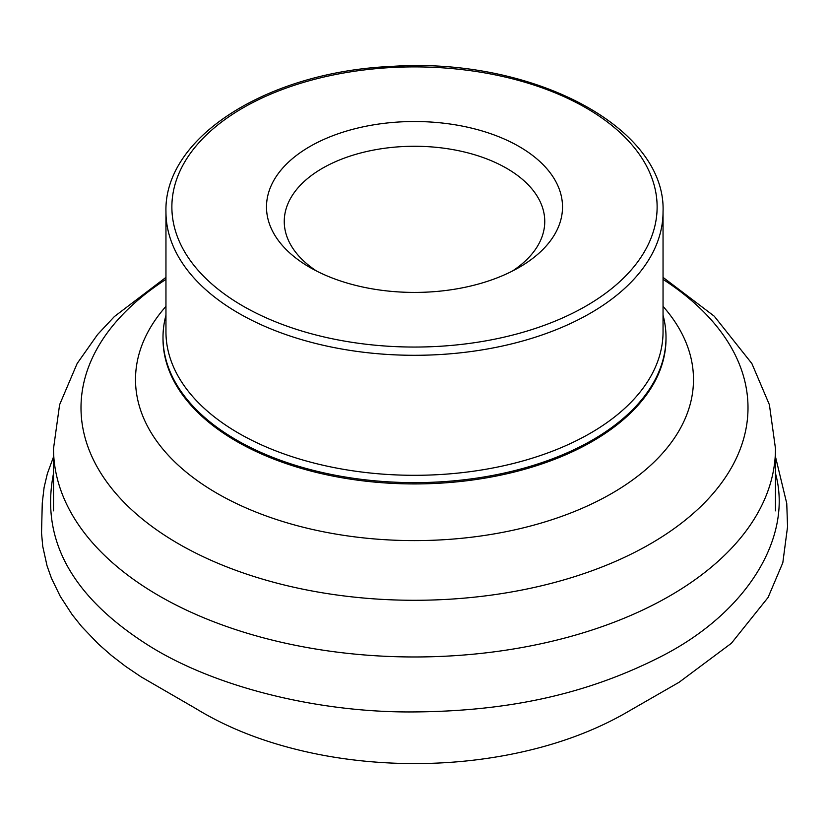 <?xml version="1.0" encoding="UTF-8"?>
<svg xmlns="http://www.w3.org/2000/svg" width="829" height="829" viewBox="0 0 829 829"><rect width="100%" height="100%" fill="white"/><g stroke="black" fill="none" stroke-linecap="round" stroke-linejoin="round"><path stroke-width="1.24" d="M309.849 267.394A148.008 85.449 0 0 0 519.161 267.394A148.008 85.449 0 0 0 519.161 146.546A148.008 85.449 0 0 0 309.849 146.546A148.008 85.449 0 0 0 309.849 267.394L309.849 267.394M165.955 315.217A251.498 145.199 0 0 0 163.002 337.424A251.498 145.199 0 0 0 236.669 440.106A251.498 145.199 0 0 0 510.747 471.577A251.498 145.199 0 0 0 666.008 337.424A251.498 145.199 0 0 0 663.045 315.217M316.523 271.01A130.246 75.201 180 0 1 284.254 221.467A130.246 75.201 180 0 1 414.5 146.267A130.246 75.201 180 0 1 544.757 221.467A130.246 75.201 180 0 1 512.477 271.01M53.522 473.421C40.517 538.643 71.076 595.274 145.21 643.304C209.83 685.417 312.802 711.914 408.946 711.956C505.835 711.831 585.16 694.909 659.832 657.138C748.038 612.704 793.001 536.353 775.478 473.421M165.955 211.799L165.955 331.818A248.545 143.49 0 0 0 238.752 433.277A248.545 143.49 0 0 0 509.617 464.385A248.545 143.49 0 0 0 663.045 331.818L663.045 211.799C666.381 126.692 530.861 56.714 391.516 66.424C268.295 71.657 163.79 136.816 165.955 211.799A248.545 143.49 0 0 0 238.752 313.269A248.545 143.49 0 0 0 509.617 344.377A248.545 143.49 0 0 0 663.045 211.799M242.938 306.025A242.628 140.08 0 0 0 648.858 243.229A242.628 140.08 0 0 0 351.703 71.667A242.628 140.08 0 0 0 242.938 306.025M775.478 510.851L775.478 448.562A360.978 208.411 180 0 1 414.5 656.972A360.978 208.411 180 0 1 53.522 448.562L59.605 404.718L77.138 363.527L97.584 334.522L114.381 316.554L165.955 277.373M165.955 279.373A333.496 192.535 0 0 0 178.691 543.897A333.496 192.535 0 0 0 643.677 547.627A333.496 192.535 0 0 0 663.045 279.373M663.045 306.367A278.99 161.075 180 0 1 578.518 509.835A278.99 161.075 180 0 1 217.229 493.431A278.99 161.075 180 0 1 165.955 306.367M163.002 337.424L163.002 338.729A251.498 145.199 0 0 0 236.669 441.401A251.498 145.199 0 0 0 510.747 472.882A251.498 145.199 0 0 0 666.008 338.729L666.008 337.424M53.522 456.862L47.346 473.68L44.092 487.514L42.269 502.975L41.533 532.964L42.735 546.352L47.035 565.782L51.46 578.259L60.279 596.372L72.102 614.558L81.625 626.506L98.433 644.06L111.335 655.397L125.562 666.361L141.106 676.868L195.685 708.474M195.375 708.277L196.774 709.137C220.327 723.437 246.773 735.012 276.109 743.862C313.403 755.084 352.926 761.53 394.666 763.198C432.334 764.639 469.173 762.038 505.193 755.395C552.746 746.566 594.362 731.582 630.05 710.453L679.086 682.277L731.385 643.273L768.068 597.481L782.814 562.756L787.55 526.798L786.752 503.41L775.478 456.717M53.522 510.851L53.522 448.562M775.478 448.562L769.395 404.718L751.862 363.527L714.246 316.191L663.045 277.373"/></g></svg>
